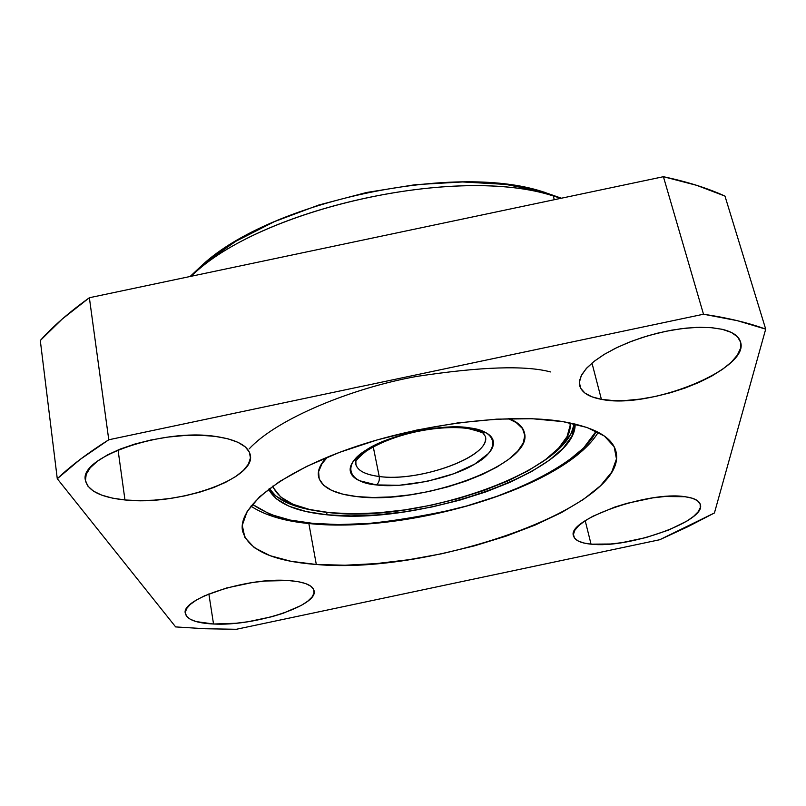 <?xml version="1.0" encoding="UTF-8"?>
<svg xmlns="http://www.w3.org/2000/svg" width="806" height="806" viewBox="0 0 806 806"><rect width="100%" height="100%" fill="white"/><g stroke="black" fill="none" stroke-linecap="round" stroke-linejoin="round"><path stroke-width="1.21" d="M591.04 544.161C580.723 543.133 574.9 540.413 573.58 536.02C565.802 520.333 648.286 490.642 685.029 496.718L664.809 496.516L652.719 497.886L627.088 503.307L614.635 507.125L593.035 516.162L584.763 520.998L578.617 525.784L574.809 530.318L573.429 534.438L574.487 537.995L577.902 540.846L583.504 542.932L591.04 544.161L610.686 544L622.081 542.629L646.019 537.562L668.718 530.026L686.994 521.039L693.583 516.384L698.087 511.85L700.303 507.609L700.102 503.821L697.432 500.657L692.354 498.249L685.029 496.718C694.037 497.947 699.134 500.526 700.313 504.455C706.812 520.948 628.227 548.866 591.04 544.161L585.206 520.716L591.04 544.161M213.53 624.005C196.362 623.159 186.972 619.643 185.36 613.477C180.252 599.009 247.966 577.056 288.538 580.552L265.194 581.015L252.258 582.557L226.587 587.987L204.744 595.715L196.412 600.037L190.276 604.419L186.529 608.701L185.299 612.691L186.569 616.258L190.256 619.25L196.16 621.587L213.53 624.005L235.977 623.26L248.107 621.728L272.075 616.661L283.087 613.295L301.212 605.457L307.66 601.266L312.003 597.085L314.038 593.075L313.635 589.377L310.784 586.153L305.514 583.534L298.019 581.64L288.538 580.552C304.235 581.751 312.748 585.156 314.088 590.788C318.38 605.628 254.343 626.403 213.53 624.005L208.865 593.941L213.53 624.005M124.97 499.962C101.082 497.443 87.904 490.894 85.426 480.326C78.656 457.274 162.6 428.188 215.192 436.378L200.573 435.27L184.524 435.512L167.729 437.114L150.903 440.005L134.793 444.066L120.104 449.113L107.45 454.937L97.345 461.264L90.181 467.823L86.192 474.331L85.466 480.547L87.945 486.209L93.456 491.136L101.727 495.136L112.377 498.108L124.97 499.962L139.035 500.647L154.067 500.163L169.542 498.541L184.937 495.851L199.727 492.164L213.419 487.63L225.539 482.371L235.644 476.578L243.372 470.442L248.379 464.165L250.434 457.979L249.376 452.116L245.175 446.816L237.911 442.293L227.806 438.756L215.192 436.378C236.581 439.492 248.288 445.728 250.313 455.088C256.127 478.754 177.935 506.007 124.97 499.962L118.049 449.95L124.97 499.962M601.397 399.323C588.944 397.046 581.72 392.522 579.705 385.762L579.625 380.261L582.053 374.216L586.98 367.798L594.284 361.209L603.785 354.66L615.2 348.394L628.156 342.61L642.231 337.523L656.94 333.311L671.771 330.138L686.198 328.113L699.719 327.296L711.869 327.699L722.257 329.311L710.56 327.589L696.716 327.367L681.302 328.677L664.97 331.468L648.437 335.618L632.428 340.948L617.618 347.215L604.631 354.146L593.992 361.441L586.083 368.775L581.166 375.858L579.363 382.427L580.663 388.23L584.924 393.076L591.947 396.814L601.397 399.323L612.913 400.542L626.05 400.461L640.357 399.081L655.338 396.471L670.481 392.724L685.291 387.948L699.245 382.306L711.879 375.989L722.7 369.188L731.314 362.156L737.339 355.144L740.492 348.394L740.583 342.197L737.52 336.797L731.344 332.435L722.257 329.311C732.583 331.83 738.659 335.971 740.452 341.744C750.708 368.997 648.901 409.73 601.397 399.323L591.977 363.083L601.397 399.323M316.305 564.472C272.478 561.188 247.865 549.914 242.475 530.65C238.082 507.206 279.289 473.303 350.056 448.539C420.672 423.744 510.178 412.843 562.91 421.619L532.313 418.737L496.647 419.15L457.566 422.949L416.994 430.001L376.996 439.975L339.618 452.327L306.683 466.402L279.672 481.454L259.623 496.748L247.11 511.568L242.263 525.311L244.853 537.471L254.353 547.677L270.02 555.666L290.976 561.288L316.305 564.472L345.018 565.228L376.16 563.606L408.773 559.727L441.92 553.732L474.663 545.793L506.108 536.131L535.305 524.988L561.359 512.656L583.363 499.468L600.42 485.817L611.704 472.145L616.469 458.926L614.152 446.726L604.399 436.066L587.201 427.533L562.91 421.619C594.475 427.2 612.147 437.084 615.905 451.269C630.393 505.684 432.218 575.313 316.305 564.472L308.859 523.537L316.305 564.472M553.299 195.969L554.276 199.717L553.299 195.969L560.916 198.316L542.65 191.687L553.299 195.969C457.768 164.484 259.804 208.583 190.75 276.357L194.578 273.012C266.423 206.739 459.591 165.21 553.299 195.969M561.389 198.216L542.65 191.687C453.234 162.389 271.209 201.53 202.628 264.711L190.105 276.498L204.764 262.907L235.836 241.286L274.423 221.62L318.783 205.026L366.649 192.473L415.483 184.655L462.644 181.954L505.715 184.403L542.65 191.687L561.399 198.216M205.339 628.751L175.648 626.917L57.276 478.734L80.217 459.37L108.77 439.774L703.497 314.219L737.208 320.647L765.7 329.13L714.428 512.969L687.931 526.681L659.711 539.738L236.349 629.285L205.339 628.751L175.648 626.917L57.276 478.734C70.727 465.898 87.884 452.912 108.77 439.774L89.365 297.736C69.427 312.003 53.075 326.259 40.3 340.505L57.276 478.734L40.3 340.505L62.133 319.126L89.365 297.736L108.77 439.774L703.497 314.219C727.697 317.826 748.431 322.803 765.7 329.13L724.977 196.1C707.739 188.201 687.216 181.743 663.409 176.705L703.497 314.219L663.409 176.705L89.365 297.736L663.409 176.705L696.666 185.33L724.977 196.1L765.7 329.13L714.428 512.969L659.711 539.738L236.349 629.285L205.339 628.751M596.168 431.23C583.836 459.47 518.127 493.806 454.151 509.352C389.419 523.235 342.359 527.91 312.96 523.376L338.56 524.555L367.959 523.527L400.108 520.061L433.527 514.147L466.503 506.027L497.352 496.184L524.716 485.212L547.748 473.747L567.333 461.495L583.604 447.995L596.168 431.23M485.494 439.703C484.084 459.208 417.125 481.938 379.223 476.497C379.707 480.265 378.76 483.066 376.382 484.92C402.385 488.698 452.337 478.099 474.653 464.145C499.861 450.584 498.985 431.411 470.271 427.976L467.48 428.439L470.271 427.976C444.217 422.918 388.26 434.777 366.377 449.929C341.23 464.77 348.081 482.693 376.382 484.92C378.76 483.066 379.707 480.265 379.223 476.497L373.249 446.806L379.223 476.497C365.249 474.724 357.39 470.563 355.678 463.994C357.3 461.395 351.255 463.581 366.125 451.179C396.522 431.935 441.315 424.984 467.52 428.449M575.121 424.037C576.854 471.147 419.422 525.744 327.085 514.812L326.621 512.344L327.085 514.812C295.389 511.649 275.914 503.095 268.66 489.171L276.317 498.813L288.971 506.188L306.149 511.548L327.085 514.812L350.973 515.921L376.986 514.933L404.3 511.901L432.076 506.944L459.491 500.234L485.726 491.942L509.986 482.32L531.466 471.611L549.41 460.145L563.082 448.267L571.827 436.368L575.121 424.037M541.864 462.221C561.51 449.285 572.31 436.489 574.265 423.835L571.132 433.598L562.407 445.527L548.745 457.435L541.844 462.241M329.866 512.687C297.807 509.422 278.795 500.556 272.841 486.089L273.657 488.164L280.81 497.101L293.011 504.284L309.605 509.503L329.866 512.687L353.018 513.795L378.246 512.838L404.743 509.906L431.704 505.11L458.302 498.592L483.761 490.542L507.276 481.192L528.081 470.795L545.44 459.672L558.639 448.146L567.041 436.63L570.134 425.518L570.043 422.918C576.361 468.578 420.722 523.658 329.866 512.687M326.652 457.435C320.173 464.276 317.453 470.573 318.501 476.336L318.531 471.228L321.987 463.178L326.652 457.435M357.088 496.617C334.238 494.007 321.403 487.388 318.582 476.749C317.493 470.764 320.466 464.216 327.478 457.103L322.068 463.591L318.602 471.641L319.196 478.966L323.69 485.293L331.78 490.441L343.074 494.239L357.088 496.617L373.279 497.504L391.061 496.909L409.821 494.874L428.953 491.489L447.824 486.844L465.838 481.111L482.381 474.442L496.889 467.067L508.828 459.219L517.714 451.148L523.144 443.149L524.807 435.522L522.52 428.56L516.223 422.576L508.334 418.657C517.643 422.304 523.013 427.079 524.464 432.983C533.925 464.085 421.467 505.201 357.088 496.617M468.215 428.55C479.933 431.563 485.081 433.376 483.681 434.021L485.383 436.429C491.66 455.964 419.805 482.451 379.223 476.497C362.851 474.351 354.983 469.132 355.637 460.841M470.271 427.976L486.552 433.024C490.834 435.552 493.131 438.595 493.433 442.151C493.725 445.698 492.103 449.456 488.547 453.435L474.653 464.145L453.909 473.716L426.918 481.424L399.141 485.293L376.382 484.92L359.466 480.708C354.66 478.502 351.708 475.711 350.59 472.326C349.492 468.941 350.419 465.223 353.381 461.163L366.377 449.929L387.757 439.522L416.732 431.069L446.615 427.089L470.271 427.976M524.404 432.751L524.363 432.58C522.973 426.888 517.936 422.243 509.231 418.636L516.122 422.163L522.419 428.157L524.404 432.741M314.602 510.541L305.655 508.808L288.477 503.407L275.823 495.992L269.355 488.638C276.297 499.408 291.359 506.712 314.572 510.541M252.359 504.314L270.01 514.268L290.2 520.072L312.96 523.376C289.948 522.217 269.748 515.87 252.359 504.314M550.528 371.929C525.24 365.199 480.608 366.7 416.631 376.432C352.746 387.867 277.042 418.596 249.245 448.811M554.871 196.432L544.141 192.12M194.578 273.012L202.628 264.711M311.569 523.799C409.236 533.37 564.875 487.63 598.254 432.288M311.056 523.749C285.415 521.502 265.355 515.628 250.888 506.128"/></g></svg>
